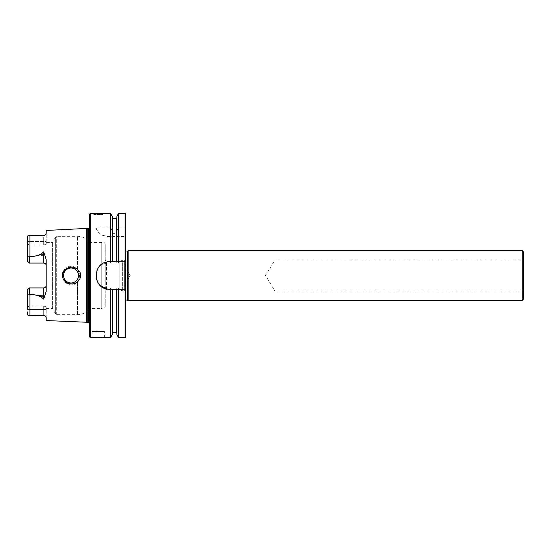 <?xml version="1.0" encoding="UTF-8"?>
<svg xmlns="http://www.w3.org/2000/svg" width="551" height="551" viewBox="0 0 551 551"><rect width="100%" height="100%" fill="white"/><g stroke="black" fill="none" stroke-linecap="round" stroke-linejoin="round"><path stroke-width="0.41" stroke-dasharray="2.75 2.07" d="M27.55 242.598L27.55 236.531L27.55 242.598C27.653 244.024 28.397 244.823 29.788 245.002C28.397 244.823 27.646 244.017 27.55 242.598L27.55 261.195L27.55 242.598M28.204 235.58L27.55 236.531L27.55 261.195L29.788 263.061L29.788 245.002L29.788 263.061L43.708 263.061L29.417 263.061L29.417 256.959L37.723 255.492L44.982 255.32L37.723 255.492M27.55 314.469L27.55 289.805L27.55 309.517L43.708 309.517L43.708 315.585L37.723 315.392L44.982 315.709L29.912 315.578L29.912 294.234L29.417 294.041C28.328 295.577 27.708 295.15 27.55 292.753L27.846 315.193M44.982 295.68L37.723 295.508L44.982 295.68L46.194 291.389L46.194 259.611L46.194 285.452C46.077 286.94 45.244 287.767 43.708 287.939L29.417 287.939L27.55 289.805L29.417 287.939L27.55 289.805L27.55 292.753M29.417 263.061L43.708 263.061C45.244 263.233 46.07 264.06 46.194 265.548L46.194 285.452C46.077 286.94 45.244 287.767 43.708 287.939L29.788 287.939L29.788 305.998L43.708 305.998L43.708 309.517L43.708 305.998L46.194 306.893L46.194 308.436L46.194 306.893L43.708 305.998L29.788 305.998C28.397 306.184 27.646 306.983 27.55 308.402C27.653 306.983 28.397 306.177 29.788 305.998L29.788 287.939L29.417 287.939L29.417 294.041M46.194 285.452A2.486 2.486 0 0 1 43.708 287.939L29.417 287.939M37.723 295.508L29.912 294.234M65.238 270.823A7.459 7.459 0 0 0 71.051 282.959A7.459 7.459 0 0 0 77.774 272.277A7.459 7.459 0 0 0 65.238 270.823M64.419 270.162C71.058 261.635 86.424 272.146 78.6 280.81C72.064 289.371 56.533 278.902 64.419 270.162M29.417 256.959C28.328 255.423 27.708 255.85 27.55 258.247M87.747 228.672L87.747 322.328M86.796 322.583L86.796 228.417M125.738 213.981L125.738 236.537L112.218 236.537L112.218 263.068L112.218 236.537L107.934 236.537A12.432 12.432 0 0 1 95.867 227.088C96.749 232.164 100.771 235.311 107.934 236.537L125.738 236.537L125.738 337.019M112.218 261.828L112.218 216.309M116.881 236.537L116.881 263.068L108.333 263.068L125.738 263.068L116.881 263.068L116.881 236.537M116.881 216.309L116.881 232.818L116.261 233.665L112.838 233.665L112.218 232.818M116.881 261.828L116.881 232.818M125.738 305.715L125.738 245.285L125.738 305.715L125.049 300.832L125.786 299.985L125.786 251.015L125.043 250.271L125.049 300.832L125.049 250.168L125.738 245.285M112.218 289.172L112.218 334.691M116.881 289.172L116.881 333.293L116.881 287.932L108.333 287.932L125.738 287.932L116.881 287.932L116.881 334.691M108.333 287.932A12.432 12.432 0 0 1 95.908 275.5A12.432 12.432 0 0 1 108.333 263.068C92.292 262.317 92.306 288.696 108.333 287.932M106.908 288.91A13.672 13.672 0 0 1 104.332 288.125M99.91 285.17A13.672 13.672 0 0 1 97.004 280.858M96.955 280.748A13.672 13.672 0 0 1 95.908 275.631M95.908 275.514A13.672 13.672 0 0 1 96.948 270.272M97.148 269.818A13.672 13.672 0 0 1 99.669 266.078M99.91 265.837A13.672 13.672 0 0 1 104.332 262.875M106.694 262.138A13.672 13.672 0 0 1 109.58 261.828L125.111 261.828M125.111 289.172L109.58 289.172M110.517 213.354L110.517 227.088L95.867 227.088M110.517 227.088L112.218 230.945M116.881 230.945L118.589 227.088L125.111 227.088L125.738 227.887M77.581 269.653L79.502 275.5L77.581 281.347C73.187 288.779 61.808 283.434 62.724 275.493C61.843 267.559 73.131 262.221 77.581 269.653C80.109 273.537 80.109 277.435 77.581 281.347L71.051 284.998L63.909 280.342L63.448 271.671L69.894 266.099L77.581 269.653L77.581 236.351L77.581 269.653M125.111 290.535L125.111 260.465L125.111 290.535L124.616 291.038L122.632 291.038L119.133 289.406L119.133 261.594L119.133 289.406L106.474 289.406L106.474 261.594L106.474 289.406L105.227 290.646L105.227 244.554L105.227 306.446C104.711 308.725 103.381 309.386 101.253 308.436L101.253 242.564L101.253 308.436L89.696 308.436L89.696 242.564L89.696 308.436C86.652 312.451 82.616 314.525 77.581 314.649L56.712 314.649L55.63 314.029L55.63 236.971L55.63 314.029L52.4 308.436L46.194 308.436M105.227 306.446L105.227 290.646M78.504 275.5A7.459 7.459 0 0 1 71.051 282.959A7.459 7.459 0 0 1 63.592 275.5A7.459 7.459 0 0 1 71.051 268.041A7.459 7.459 0 0 1 78.504 275.5A7.459 7.459 0 0 1 67.318 281.96A7.459 7.459 0 0 1 67.318 269.04A7.459 7.459 0 0 1 78.504 275.5M125.111 260.465L124.616 259.962L124.616 291.038L124.616 259.962L122.632 259.962L122.632 291.038L122.632 259.962L119.133 261.594L106.474 261.594L105.227 260.354M125.111 268.041L125.111 282.959L125.111 268.041L125.738 268.041L125.738 282.959L125.738 268.041L130.215 275.5L125.738 282.959L125.111 282.959M89.696 324.546L89.696 323.031M89.696 213.981L89.696 337.019M90.316 213.354L90.316 337.646M110.517 287.932L110.517 337.646M110.517 236.537L110.517 263.068M94.104 214.787L93.732 213.354L103.051 213.354L103.051 214.415L93.732 214.415L103.051 214.415L102.679 214.787L94.104 214.787L102.679 214.787M92.554 331.426L104.235 331.426L92.554 331.426L92.175 331.798L104.607 331.798L92.175 331.798L92.175 337.646M125.111 213.354L125.111 227.088M118.589 213.354L118.589 227.088M125.111 236.537L125.111 263.068M118.589 236.537L118.589 263.068M118.589 287.932L118.589 337.646M125.111 287.932L125.111 337.646M52.4 308.436L52.4 242.564L52.4 308.436M45.485 263.812A2.486 2.486 0 0 0 43.708 263.061C45.244 263.233 46.07 264.06 46.194 265.548L46.194 259.611L44.982 255.32M43.708 245.002L29.788 245.002L43.708 245.002L46.194 244.107L43.708 245.002L43.708 241.483L43.708 245.002M46.194 244.107L46.194 241.483L46.194 244.107M45.575 234.568L43.708 235.415L43.708 241.483L46.194 241.483L46.194 233.342L44.982 235.291L43.708 235.608L29.348 235.422L43.708 235.415L43.708 241.483L27.55 241.483L46.194 241.483L46.194 230.449M46.194 320.551L46.194 317.658L45.671 316.55L44.982 315.709L43.708 315.585L43.708 309.517L27.55 309.517M127.453 251.015L127.453 299.985M128.844 250.643L128.844 300.357M523.45 291.038L274.88 291.038L274.88 259.962L274.88 291.038L265.541 275.5L274.88 259.962L523.45 259.962L523.45 291.038L523.45 259.962M523.45 299.117L523.45 251.883M522.21 300.357L522.21 250.643M45.981 264.542A2.486 2.486 0 0 1 46.194 265.548M46.194 317.658L46.194 306.893L46.194 317.658M43.708 235.608L37.723 235.608L43.708 235.608M43.708 295.508L43.708 287.939M43.708 263.061L43.708 255.492M77.581 314.649L77.581 281.347L77.581 314.649M112.838 236.537L112.838 263.068M112.838 218.327L112.838 233.665M116.261 236.537L116.261 263.068M116.261 218.327L116.261 233.665M112.838 287.932L112.838 332.673M116.261 287.932L116.261 332.673M56.712 314.649L56.712 236.351L56.712 314.649M88.573 228.672L88.573 322.328M29.912 235.422L29.912 256.766M46.194 309.517L43.708 309.517L46.194 309.517M105.227 244.554C104.711 242.275 103.381 241.613 101.253 242.564L89.696 242.564C86.652 238.549 82.616 236.475 77.581 236.351L56.712 236.351L55.63 236.971L52.4 242.564L46.194 242.564M89.696 227.969L89.696 226.454M89.82 323.575L89.82 227.425L89.82 323.575M104.607 337.646L104.607 331.798L104.235 331.426M42.028 315.585L29.348 315.585M44.424 235.311L42.028 235.415"/><path stroke-width="0.83" d="M42.028 235.415L29.912 235.422C28.397 235.27 27.605 235.642 27.55 236.531L27.55 261.195L29.417 263.061L27.55 261.195L29.417 263.061L29.417 256.959L29.912 256.766C33.811 256.532 37.468 255.692 40.891 254.238L43.708 251.869L46.194 259.611L46.194 291.389L43.708 299.131L40.891 296.762C37.461 295.308 33.804 294.468 29.912 294.234L29.417 294.041L29.417 287.939L27.55 289.805L27.55 292.753C27.702 295.143 28.328 295.577 29.417 294.041M27.55 258.247C27.708 255.85 28.328 255.423 29.417 256.959M27.55 309.517L27.55 292.753M89.696 323.031L88.573 322.328L46.194 320.551L46.194 317.658L44.982 315.709L29.912 315.578C28.397 315.73 27.605 315.358 27.55 314.469M46.194 285.452A2.486 2.486 0 0 1 43.708 287.939L29.417 287.939M46.194 265.548A2.486 2.486 0 0 0 43.708 263.061L29.417 263.061M71.051 282.959A7.459 7.459 0 0 0 78.504 275.5A7.459 7.459 0 0 0 71.051 268.041A7.459 7.459 0 0 0 63.592 275.5A7.459 7.459 0 0 0 71.051 282.959M64.453 270.128C59.35 275.204 64.247 284.164 71.051 283.882C77.471 284.647 83.38 277.043 79.434 271.292C74.846 266.167 69.846 265.775 64.453 270.128M87.747 322.328L87.747 228.672L86.796 228.417L86.796 322.583M101.577 337.419L92.175 337.646C91.81 337.302 104.986 337.308 104.607 337.646L110.517 337.646L112.218 334.691L112.218 289.172L112.838 289.172L112.838 332.673L116.261 332.673L116.261 289.172L116.881 289.172L116.881 334.691L118.589 337.646L118.589 289.172L125.738 289.172L125.111 289.172L125.111 337.646L125.738 337.019L125.738 261.828L118.589 261.828L118.589 213.354L116.881 216.309L116.881 261.828L112.218 261.828L112.218 216.309L110.517 213.354L90.316 213.354L90.316 337.646L89.696 337.019L89.696 213.981L90.316 213.354M125.111 213.354L125.111 261.828L125.738 261.828L125.738 213.981L125.111 213.354L118.589 213.354M112.218 289.172L109.58 289.172A13.672 13.672 0 0 1 106.908 288.91M104.332 288.125A13.672 13.672 0 0 1 99.91 285.17M96.948 270.272A13.672 13.672 0 0 1 97.148 269.818M104.332 262.875A13.672 13.672 0 0 1 106.694 262.138M109.58 289.172C91.948 290.019 91.927 261.002 109.58 261.828L112.218 261.828M116.261 289.172L112.838 289.172M118.589 289.172L116.881 289.172M116.881 261.828L118.589 261.828M92.175 337.646L90.316 337.646M110.517 337.646L110.517 289.172M110.517 261.828L110.517 213.354M29.348 235.422L28.204 235.58M27.846 315.193L42.028 315.585M29.912 256.766L29.912 235.422L44.982 235.291L46.194 233.342L46.194 230.449L86.796 228.417M127.453 299.985L127.453 251.015L128.844 250.643L128.844 300.357L125.786 299.985L125.738 251.015M522.21 300.357L522.21 250.643L523.45 251.883L523.45 299.117L522.21 300.357L128.844 300.357M45.485 263.812A2.486 2.486 0 0 1 45.981 264.542M29.912 315.578L29.912 294.234M43.708 287.939L43.708 296.762L40.891 296.762M43.708 251.869L43.708 254.238L40.891 254.238M44.659 254.156A2.486 1.13 0 0 1 43.708 254.238L43.708 263.061M44.659 296.844A2.486 1.13 0 0 0 43.708 296.762L43.708 299.131M112.838 261.828L112.838 218.327L112.218 217.707M116.261 261.828L116.261 218.327L112.838 218.327M88.573 322.328L88.573 228.672L89.82 227.425M116.261 218.327L116.881 217.707M112.838 332.673L112.218 333.293M116.261 332.673L116.881 333.293M88.573 228.672L87.747 228.672M125.111 337.646L118.589 337.646M127.453 251.015L125.786 251.015M522.21 250.643L128.844 250.643M45.575 234.568L44.424 235.311"/></g></svg>
